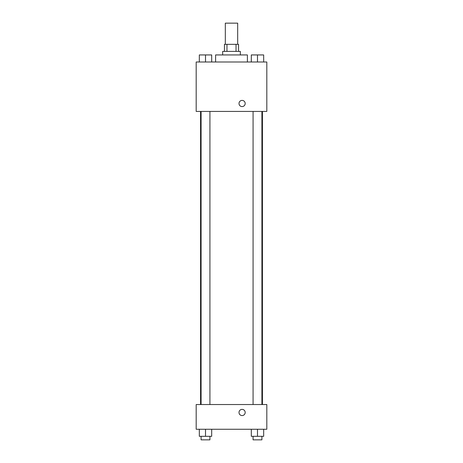 <?xml version="1.0" encoding="UTF-8"?>
<svg xmlns="http://www.w3.org/2000/svg" width="463" height="463" viewBox="0 0 463 463"><rect width="100%" height="100%" fill="white"/><g stroke="black" fill="none" stroke-linecap="round" stroke-linejoin="round"><path stroke-width="0.69" d="M237.681 44.338L237.681 23.15L225.319 23.15L225.319 44.338M226.968 51.399L226.968 44.338L224.439 44.338L224.439 51.399M226.968 44.338L238.561 44.338L238.561 51.399M236.032 51.399L236.032 44.338M222.674 54.935L222.674 51.399L240.326 51.399L240.326 54.935M247.392 61.996L247.392 54.935L215.608 54.935L215.608 61.996M196.185 61.996L266.815 61.996L266.815 111.433L196.185 111.433L196.185 61.996M239.006 103.498A3.091 3.091 0 0 1 243.636 100.818A3.091 3.091 0 0 1 243.636 106.172A3.091 3.091 0 0 1 239.006 103.498M196.185 404.535L266.815 404.535L266.815 429.253L196.185 429.253L196.185 404.535M242.097 415.566A3.091 3.091 0 0 1 239.417 410.93A3.091 3.091 0 0 1 244.771 410.93A3.091 3.091 0 0 1 242.097 415.566M251.311 429.253L251.311 436.32L263.673 436.32L263.673 429.253L263.673 436.32M257.492 436.32L257.492 429.253M261.908 436.32L261.908 439.85L253.076 439.85L253.076 436.32M199.327 429.253L199.327 436.32L211.689 436.32L211.689 429.253L211.689 436.32M205.508 436.32L205.508 429.253M209.924 436.32L209.924 439.85L201.092 439.85L201.092 436.32M251.311 61.996L251.311 54.935L263.673 54.935L263.673 61.996L263.673 54.935M257.492 61.996L257.492 54.935M261.908 54.935L253.076 54.935M199.327 61.996L199.327 54.935L211.689 54.935L211.689 61.996L211.689 54.935M205.508 61.996L205.508 54.935M209.924 54.935L201.092 54.935M262.434 404.535L262.434 111.433M200.566 404.535L200.566 111.433M253.076 111.433L253.076 404.535M261.908 111.433L261.908 404.535M209.924 404.535L209.924 111.433M201.092 404.535L201.092 111.433"/></g></svg>
